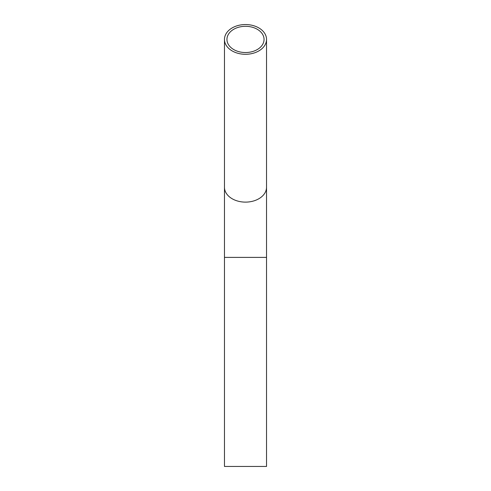 <?xml version="1.0" encoding="UTF-8"?>
<svg xmlns="http://www.w3.org/2000/svg" width="491" height="491" viewBox="0 0 491 491"><rect width="100%" height="100%" fill="white"/><g stroke="black" fill="none" stroke-linecap="round" stroke-linejoin="round"><path stroke-width="0.74" d="M266.533 257.394L224.467 257.394L224.467 466.45L266.533 466.45L266.533 39.421A21.033 14.871 0 0 0 245.5 24.55A21.033 14.871 0 0 0 224.467 39.421A21.033 14.871 0 0 0 245.5 54.292A21.033 14.871 0 0 0 266.533 39.421M245.5 52.537A18.554 13.116 0 0 0 264.054 39.421A18.554 13.116 0 0 0 245.5 26.305A18.554 13.116 0 0 0 226.946 39.421A18.554 13.116 0 0 0 245.5 52.537M224.467 257.394L224.467 187.249A21.033 14.871 0 0 0 245.5 202.12A21.033 14.871 0 0 0 266.533 187.249M224.467 187.249L224.467 39.421"/></g></svg>
